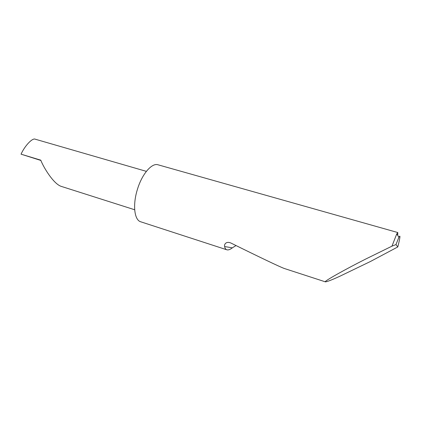<?xml version="1.0" encoding="UTF-8"?>
<svg xmlns="http://www.w3.org/2000/svg" width="421" height="421" viewBox="0 0 421 421"><rect width="100%" height="100%" fill="white"/><g stroke="black" fill="none" stroke-linecap="round" stroke-linejoin="round"><path stroke-width="0.63" d="M134.683 209.758L60.95 186.287C53.104 183.419 43.242 166.8 40.779 160.164L21.05 154.17L40.905 160.459M397.798 246.938C400.208 237.428 400.576 234.213 398.897 237.286L395.972 244.569L397.798 246.938L370.406 261.515L339.568 276.381C331.911 279.886 327.201 281.712 325.438 281.865C322.739 281.849 347.625 268.124 365.981 258.915L391.951 246.174L396.771 233.881L397.803 232.545L397.724 235.402M236.018 245.554L232.345 247.848C230.124 249.574 228.277 250.221 226.808 249.785L140.688 221.778C134.357 220.088 132.52 204.932 137.383 189.497C141.982 173.984 151.944 162.553 158.101 164.816L397.803 232.545M226.808 249.785C225.693 249.379 224.967 248.301 224.625 246.553C223.967 244.79 225.793 240.87 230.897 243.022C258.357 256.605 280.712 267.33 284.507 268.556L284.659 268.603M146.371 171.358L35.29 139.214C32.627 137.62 24.992 145.513 21.166 153.933L21.05 154.17M395.972 244.569L391.951 246.174M232.345 247.848L224.625 246.553M325.438 281.865L284.507 268.556M398.897 237.286L396.771 233.881"/></g></svg>
